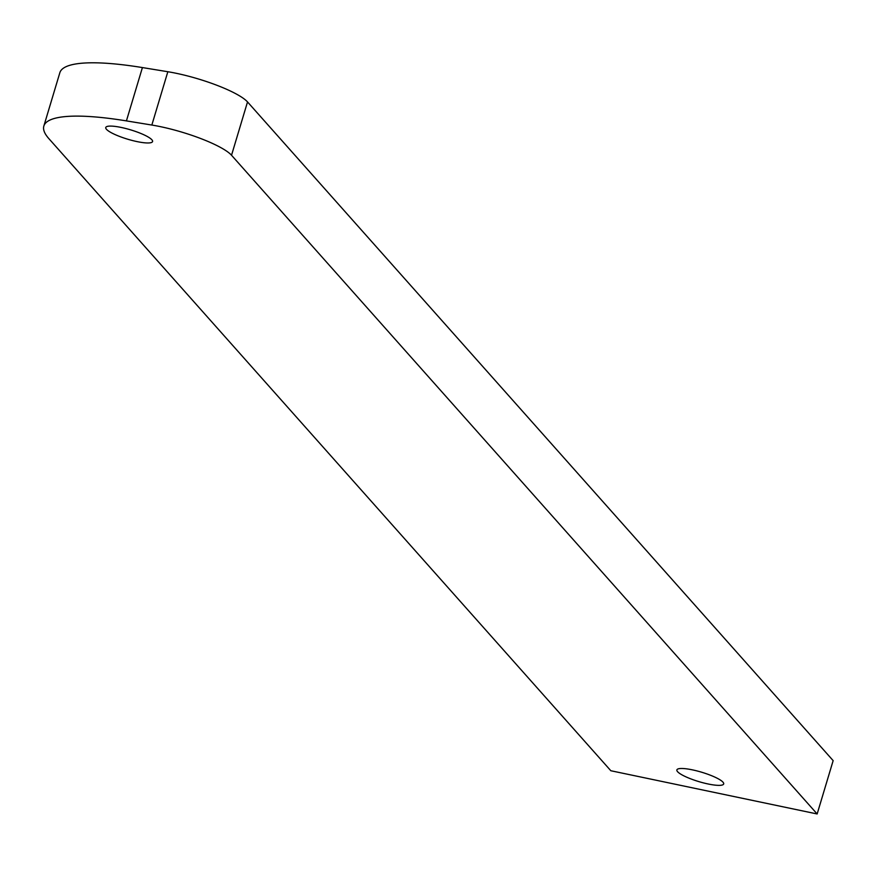 <?xml version="1.0" encoding="UTF-8"?>
<svg xmlns="http://www.w3.org/2000/svg" width="877" height="877" viewBox="0 0 877 877"><rect width="100%" height="100%" fill="white"/><g stroke="black" fill="none" stroke-linecap="round" stroke-linejoin="round"><path stroke-width="1.32" d="M247.522 101.929A56.83 11.39 16.7 0 0 167.836 71.728L142.414 67.573L126.42 120.894L151.842 125.049A56.83 11.39 16.7 0 1 231.528 155.251L817.156 813.966L833.15 760.633L247.522 101.929L231.528 155.251M817.156 813.966L610.841 770.74L48.816 138.577A170.489 34.181 16.7 0 1 43.85 126.047L59.844 72.725A170.489 34.181 16.7 0 1 142.414 67.573M694.387 770.291A24.435 4.9 16.7 0 1 723.689 783.939A24.435 4.9 16.7 0 1 698.87 781.615A24.435 4.9 16.7 0 1 676.88 769.896A24.435 4.9 16.7 0 1 694.387 770.291M123.262 127.899A24.435 4.9 16.7 0 1 152.565 141.559A24.435 4.9 16.7 0 1 127.757 139.224A24.435 4.9 16.7 0 1 105.755 127.505A24.435 4.9 16.7 0 1 123.262 127.899M43.85 126.047A170.489 34.181 16.7 0 1 126.42 120.894M167.836 71.728L151.842 125.049"/></g></svg>
